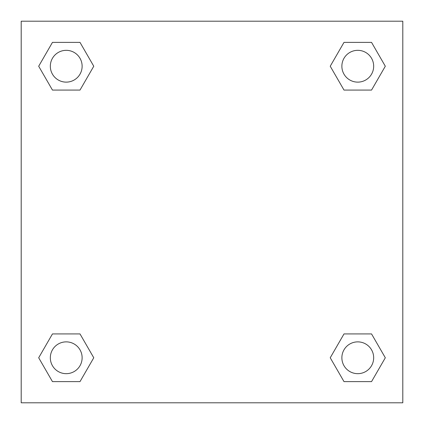 <?xml version="1.0" encoding="UTF-8"?>
<svg xmlns="http://www.w3.org/2000/svg" width="424" height="424" viewBox="0 0 424 424"><rect width="100%" height="100%" fill="white"/><g stroke="black" fill="none" stroke-linecap="round" stroke-linejoin="round"><path stroke-width="0.64" d="M402.8 21.2L21.2 21.2L21.2 402.8L402.8 402.8L402.8 21.2M344.002 333.921L330.232 357.771L344.002 333.921L371.541 333.921L344.002 333.921L371.541 333.921L385.31 357.771L371.541 381.621L344.002 381.621L371.541 381.621L344.002 381.621L330.232 357.771M52.459 333.921L38.69 357.771L52.459 333.921L79.998 333.921L52.459 333.921L79.998 333.921L93.768 357.771L79.998 381.621L52.459 381.621L79.998 381.621L52.459 381.621L38.69 357.771M52.459 42.379L38.69 66.229L52.459 42.379L79.998 42.379L52.459 42.379L79.998 42.379L93.768 66.229L79.998 90.079L52.459 90.079L79.998 90.079L52.459 90.079L38.69 66.229M371.541 90.079L385.31 66.229L371.541 90.079L344.002 90.079L371.541 90.079L344.002 90.079L330.232 66.229L344.002 42.379L330.232 66.229M344.002 42.379L371.541 42.379L344.002 42.379L371.541 42.379L385.31 66.229M373.671 357.771A15.9 15.9 0 0 0 349.821 344.002A15.9 15.9 0 0 0 349.821 371.541A15.9 15.9 0 0 0 373.671 357.771M82.129 357.771A15.9 15.9 0 0 0 58.279 344.002A15.9 15.9 0 0 0 58.279 371.541A15.9 15.9 0 0 0 82.129 357.771M373.671 66.229A15.9 15.9 0 0 0 349.821 52.459A15.9 15.9 0 0 0 349.821 79.998A15.9 15.9 0 0 0 373.671 66.229M82.129 66.229A15.9 15.9 0 0 0 58.279 52.459A15.9 15.9 0 0 0 58.279 79.998A15.9 15.9 0 0 0 82.129 66.229"/></g></svg>
